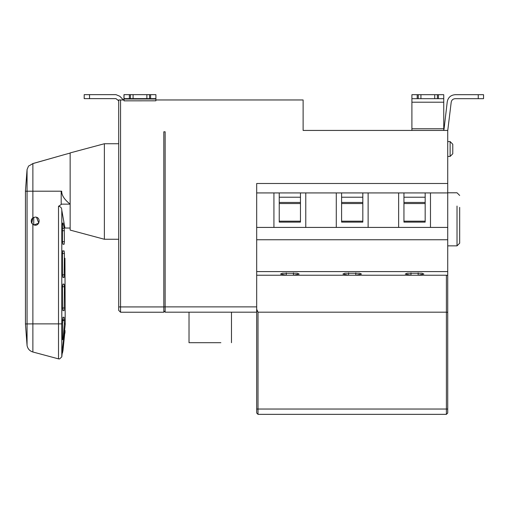<?xml version="1.0" encoding="UTF-8"?>
<svg xmlns="http://www.w3.org/2000/svg" width="509" height="509" viewBox="0 0 509 509"><rect width="100%" height="100%" fill="white"/><g stroke="black" fill="none" stroke-linecap="round" stroke-linejoin="round"><path stroke-width="0.76" d="M443.746 130.431L443.746 102.207L411.908 102.207L411.908 130.431M443.746 102.194L443.746 98.676L411.908 98.676L411.908 102.194M411.908 98.676L411.908 94.693L417.215 94.693L417.215 98.676M418.277 98.676L418.277 94.693L417.215 94.693M420.93 98.676L420.93 94.693L434.724 94.693L434.724 98.676M418.277 94.693L420.93 94.693M434.724 94.693L437.384 94.693L437.384 98.676M438.44 98.676L438.44 94.693L437.384 94.693M438.44 94.693L443.746 94.693L443.746 98.676M452.768 149.01L452.768 153.782L450.115 156.435L450.115 141.578L452.768 144.232L452.768 149.01M459.672 243.2L459.672 207.379C459.672 192.148 459.672 192.148 459.672 207.379L459.672 243.2L457.018 245.853L447.729 245.853M444.033 129.248L447.252 101.736C448.136 97.423 450.77 95.075 455.161 94.693L483.55 94.693L483.55 98.676L455.161 98.676C452.965 98.867 451.648 100.038 451.203 102.194C451.648 100.038 452.965 98.867 455.161 98.676C452.965 98.867 451.648 100.038 451.203 102.194C451.648 100.038 452.965 98.867 455.161 98.676M451.203 102.207L447.729 130.724L451.203 102.207M443.746 129.846L444.064 129.159M362.822 203.549L341.59 203.549M341.59 221.18L362.822 221.18M362.822 222.109L341.59 222.109L341.59 192.924L362.822 192.924L362.822 222.109M300.463 203.549L279.237 203.549M279.237 221.18L300.463 221.18M300.463 222.109L279.237 222.109L279.237 192.924L300.463 192.924L300.463 222.109M256.682 227.415L256.682 192.924L273.931 192.924L273.931 227.415L256.682 227.415L256.682 239.752L447.729 239.752L447.729 227.415L430.48 227.415L430.48 192.924L447.729 192.924L447.729 227.415M273.931 227.415L305.769 227.415L305.769 192.924L336.284 192.924L336.284 227.415L305.769 227.415M336.284 227.415L368.128 227.415L368.128 192.924L398.642 192.924L398.642 227.415L430.48 227.415M425.174 203.549L403.949 203.549M403.949 221.18L425.174 221.18M425.174 222.109L403.949 222.109L403.949 192.924L425.174 192.924L425.174 222.109M398.642 227.415L368.128 227.415M425.174 192.924L430.48 192.924M398.642 192.924L403.949 192.924M256.682 239.752L256.682 271.596L447.729 271.596L447.729 239.752M89.527 98.631L84.195 98.631L84.195 94.655L89.527 94.655L89.527 98.631L115.976 98.631L118.705 100.814L118.705 306.927L118.705 99.961L120.563 99.961L120.563 306.927L163.815 306.927L163.815 131.799L165.139 131.799L165.139 306.882L256.682 306.882L256.682 409.039L258.012 409.039L258.012 414.345L256.682 413.022L256.682 409.039M256.835 309.536L258.012 312.189L446.399 312.189L446.399 275.223L447.729 275.407L447.729 312.367L447.729 271.596M123.992 98.631L123.967 94.655L123.992 98.631M146.872 94.655L133.084 94.655L146.885 94.655L146.885 98.631L133.072 98.631L133.084 94.655L149.538 94.655L149.538 98.631L146.872 98.631L146.872 94.655M133.084 98.631L124.062 98.631L123.992 94.655M130.431 98.631L130.431 94.655L124.037 94.655L123.999 99.961M61.195 204.51L61.195 191.199L61.195 204.51L58.516 206.298L58.516 323.87L32.875 323.87L32.875 224.374L31.768 223.139L32.875 217.858L31.768 223.139L32.875 224.374C39.142 228.426 41.948 217.101 35.274 217.069L32.875 217.858C30.756 220.505 30.756 222.675 32.875 224.374C30.756 221.72 30.756 219.551 32.875 217.858L32.875 191.199L61.684 191.199C61.614 195.316 64.439 199.63 70.147 204.147L70.147 228.032L64.948 228.032L61.799 210.293L61.793 323.87L62.442 323.87L62.442 338.44L62.594 339.783L63.211 337.906L64.293 323.87L65.209 323.87L64.948 258.241M64.961 333.153L65.025 330.5L64.688 330.5L62.442 348.55L62.442 353.074L62.982 350.523L65.025 330.5M62.442 353.074L62.982 350.523M62.906 250.899L64.102 250.899L64.401 253.552L64.102 277.437L62.912 277.43L62.435 274.784L62.429 253.558L62.906 250.899M62.912 284.111L64.102 284.105L64.401 286.758L64.102 310.617L62.919 310.624L62.442 307.97L62.435 286.771L62.912 284.111M62.588 223.623L63.173 223.502L64.236 228.331L64.401 241.61L64.102 244.269L62.906 244.263L62.429 241.616L62.429 225.595C62.537 223.127 62.785 222.433 63.173 223.502L62.925 222.936M62.442 323.87L62.919 317.26L64.102 317.253L64.293 323.87M33.74 217.368L33.74 224.857M25.469 323.953L32.875 323.87L32.875 351.999C29.643 350.981 27.709 348.811 27.06 345.49L25.45 324.017L27.06 345.49C27.721 348.805 29.656 350.975 32.875 351.999C29.656 350.975 27.721 348.805 27.06 345.49L27.06 191.199L32.875 191.199L32.875 163.593L29.198 165.762L32.875 163.554L65.184 154.412L32.875 163.593M58.516 206.298C60.686 206.571 61.78 207.901 61.799 210.293M58.516 358.87L59.604 358.928L61.793 356.86L61.793 323.87L58.516 323.87L58.516 358.87L32.875 351.999M36.616 217.292L38.779 223.139L33.931 224.933L38.779 223.139L36.483 217.254M70.147 153.075L65.184 154.412M61.195 204.147L70.147 204.147M61.793 356.86L65.254 324.017L61.793 356.86L59.604 358.928M70.147 191.499L70.147 230.093L104.377 239.262L104.377 143.742L70.147 152.91L70.147 191.499M118.705 310.375L120.563 312.233L118.705 310.375L118.705 306.927L118.705 310.375M155.875 98.631L155.875 100.814L124.031 100.846L124.031 99.961L123.089 99.573L119.723 96.207L115.976 94.655L107.024 94.655M118.705 100.846L115.976 98.631M84.195 94.655L84.214 98.631L84.195 94.655M120.563 99.961L124.031 99.961L123.089 99.573L119.723 96.207M115.976 94.655L89.527 94.655M118.705 99.961L118.705 100.814M149.538 94.655L155.9 94.655L155.9 98.631L149.538 98.631M124.031 100.846L124.062 98.631M130.431 94.655L133.084 94.655M447.729 192.924L447.729 130.431L303.116 130.431L303.116 99.961L155.875 99.961M163.815 306.927L163.815 312.233L120.563 312.233L120.563 306.927L118.705 306.927M257.109 310.865L258.012 312.189L258.012 409.039L446.399 409.039L446.399 312.189L447.729 312.367L447.729 413.022L446.399 414.345L258.012 414.345M256.682 312.189L165.139 312.189L163.815 310.865L163.815 306.882L165.139 306.882L165.139 312.189M256.682 306.882L256.682 271.596M293.438 272.837L293.438 275.223L286.268 275.223L286.268 272.837M256.682 275.223L286.268 275.223L280.561 274.033L282.489 273.244L297.211 273.244L299.139 274.033L293.438 275.223L348.62 275.223L348.62 272.837M355.791 272.837L355.791 275.223L348.62 275.223L342.92 274.033L344.847 273.244L359.564 273.244L361.492 274.033L355.791 275.223L410.979 275.223L410.979 272.837M418.144 272.837L418.144 275.223L410.979 275.223L405.272 274.033L407.2 273.244L421.923 273.244L423.851 274.033L418.144 275.223L446.399 275.223M447.729 183.501L256.682 183.501L256.682 192.924M300.463 192.924L305.769 192.924M273.931 192.924L279.237 192.924M362.822 192.924L368.128 192.924M336.284 192.924L341.59 192.924M447.252 101.736C448.136 97.423 450.77 95.075 455.161 94.693M303.116 130.431L303.116 99.961M165.139 131.799L163.815 131.799L163.815 306.882M189.024 342.703L220.861 342.703C234.407 342.703 234.407 342.703 220.861 342.703L189.024 342.703L189.024 312.189M25.45 191.199L27.06 191.199L27.06 169.573L25.45 190.767L25.45 323.953M443.746 128.758L411.908 128.758M457.018 245.853L457.018 206.056C457.018 189.125 457.018 189.125 457.018 206.056L457.018 245.853M341.59 202.448L362.822 202.448M362.822 197.225L341.59 197.225M279.237 202.448L300.463 202.448M300.463 197.225L279.237 197.225M403.949 202.448L425.174 202.448M425.174 197.225L403.949 197.225M64.102 250.899L61.793 250.899L64.102 250.899M62.429 253.552L64.401 253.552M64.401 274.777L62.435 274.777M62.435 286.758L64.401 286.758M64.401 307.964L62.442 307.964M64.236 228.331L62.429 228.331M62.429 230.723L64.401 230.723M64.401 241.61L62.429 241.61M62.442 319.906L64.401 319.906M64.401 320.078L62.442 320.078M62.442 320.422L64.395 320.422M63.211 337.906L62.442 337.62M150.6 98.631L150.6 94.655M124.037 99.02L155.875 99.02M129.375 94.655L129.375 98.631M446.399 414.345L446.399 409.039L447.729 409.039M478.244 98.676L478.244 94.693M452.768 144.232L450.115 141.578L447.729 141.578M452.768 153.782L450.115 156.435L447.729 156.435M447.729 192.79L457.018 192.79L459.672 195.443M123.967 94.655L123.967 98.631M28.606 165.928L27.06 169.573M118.705 239.262L104.377 239.262M118.705 143.742L104.377 143.742M155.9 94.655L155.9 98.631M231.474 342.703L231.474 312.189"/></g></svg>
